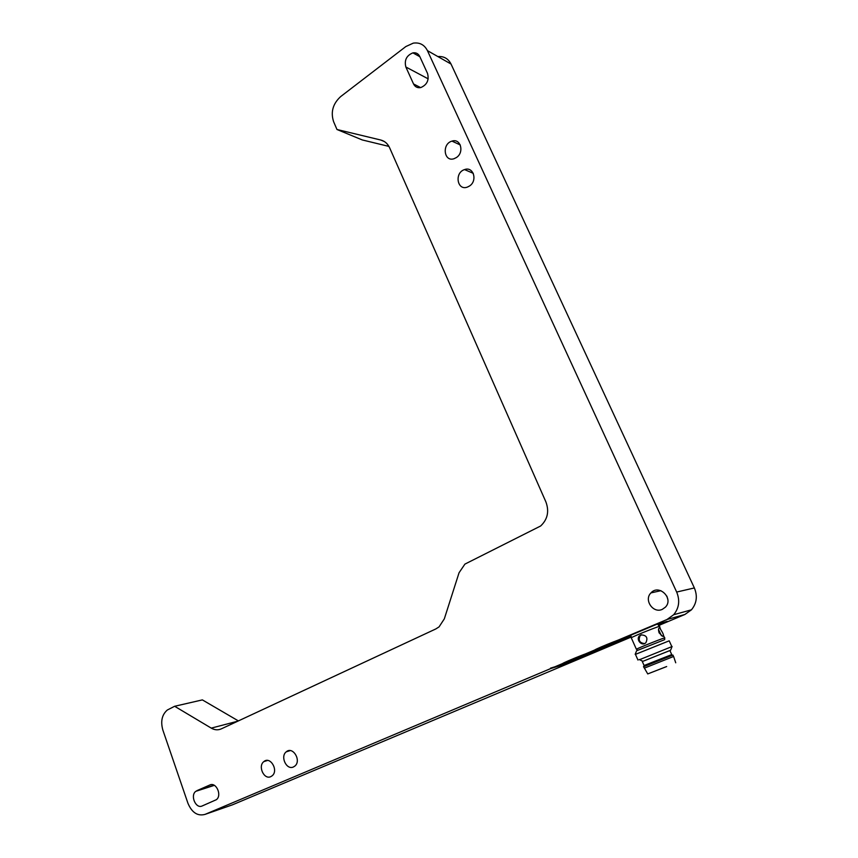<?xml version="1.0" encoding="UTF-8"?>
<svg xmlns="http://www.w3.org/2000/svg" width="858" height="858" viewBox="0 0 858 858"><rect width="100%" height="100%" fill="white"/><g stroke="black" fill="none" stroke-linecap="round" stroke-linejoin="round"><path stroke-width="1.29" d="M437.88 56.574C443.833 56.081 448.219 58.569 451.029 64.039L694.358 587.945C697.704 596.063 696.728 603.356 691.451 609.813L684.909 614.467L658.569 625.546M631.349 637.001L232.432 804.836L205.051 814.381C197.651 816.366 191.945 812.676 187.956 803.303L162.859 730.072C160.446 721.396 161.937 714.714 167.321 710.016L174.635 706.273L202.37 699.892L238.385 720.913M388.931 146.407L362.258 139.94L336.969 129.494L380.738 140.015C384.749 141.066 387.73 143.672 389.65 147.844L545.913 501.941C549.367 511.4 547.608 519.422 540.637 525.997L464.918 564.103L459.051 572.758L444.326 618.854L439.071 626.876L435.821 628.946L221.267 728.882C217.975 730.33 214.639 730.072 211.25 728.12L174.635 706.273M666.88 596.149L667.846 599.581M336.969 129.494L333.601 121.686C330.523 112.108 332.872 103.743 340.647 96.6L405.845 46.547L413.277 43.136C419.68 42.246 424.399 44.745 427.434 50.633L451.029 64.039M205.051 814.381L550.718 668.564L566.902 663.577L631.145 636.529M658.354 625.074L667.181 621.364L653.002 625.418L666.956 619.53L684.909 614.467M694.358 587.945L676.672 592.052C680.115 600.482 679.118 608.032 673.68 614.725L666.956 619.53M676.672 592.052L427.434 50.633M662.312 609.352C653.142 613.813 643.597 599.86 650.975 592.889C658.987 583.708 674.056 598.434 665.422 607.153L662.312 609.352M270.774 776.651C264.028 779.986 257.657 766.162 263.814 761.625C270.227 755.78 278.925 770.559 272.115 775.814L270.774 776.651M293.415 766.977C286.518 770.377 279.987 756.488 286.25 751.833C292.771 745.827 301.769 760.671 294.83 766.097L293.415 766.977M210.736 784.716L209.835 784.995C216.152 781.745 222.254 795.355 216.388 799.677L202.156 805.973C195.838 809.105 189.961 795.484 195.796 791.323L213.985 785.167M209.835 784.995L196.868 790.668M469.423 186.057L467.471 187.055C457.175 191.173 454.129 172.694 464.564 169.594C473.455 166.087 477.852 180.899 469.423 186.057M456.424 157.529L454.129 158.676C443.865 162.387 441.634 143.822 451.994 141.12C460.639 138.031 464.543 152.424 456.424 157.529M428.185 78.85L405.845 66.988C404.182 60.178 406.542 55.47 412.913 52.864C416.012 52.413 418.286 53.604 419.744 56.456L427.552 73.498C429.247 80.169 426.984 84.856 420.774 87.57C417.492 88.16 415.079 86.958 413.535 83.955L420.635 87.602M405.845 66.988L413.535 83.955M653.002 625.418L550.718 668.564M566.902 663.577L630.962 636.121M658.161 624.656L663.481 622.415M550.536 668.146L566.72 663.17M630.587 635.285L656.306 624.474M657.85 624.034L658.998 626.512M616.591 642.02C605.609 646.664 591.988 651.672 594.401 650.16C596.878 648.23 630.523 634.941 626.265 637.569L616.591 642.02M584.566 655.512C573.788 660.07 560.027 665.132 562.387 663.652C564.746 661.797 597.801 648.777 593.704 651.308L584.566 655.512M595.034 649.785L625.45 637.526M563.041 663.266L592.867 651.286M660.295 628.367L659.491 626.597C663.341 624.281 633.558 636.068 631.263 637.784L631.349 637.977M613.985 641.687L606.102 644.862M581.842 655.265L573.68 658.547M636.84 649.27L636.379 649.238C638.76 647.693 668.618 635.875 664.682 638.03L664.317 638.234M662.365 632.325C663.77 635.081 663.878 636.432 662.698 636.368L659.094 632.839C658.172 629.568 658.386 627.917 659.727 627.895L662.365 632.325M641.023 634.909C646.482 635.135 648.112 637.698 645.935 642.588C642.181 646.964 635.767 639.832 639.242 636.035L641.023 634.909M604.397 645.645L615.765 641.065M572.232 659.212L583.805 654.504M661.432 635.746L658.504 629.504M641.484 634.802L640.111 635.778C638.095 640.315 639.575 642.91 644.551 643.575M664.789 639.264L664.296 638.191C668.125 636.078 639.071 647.586 636.754 649.088L636.818 649.227M615.057 641.301L607.292 644.369M582.679 654.965L575.268 657.893M664.467 639.725L636.604 650.761L635.177 654.332M635.446 654.364L669.197 640.819L671.793 646.535M639.532 659.695L672.061 646.535M671.696 654.504L669.894 650.525L642.32 661.55L669.905 650.557M643.682 666.73L644.09 665.518L671.728 654.579M643.446 666.795L672.908 655.072L673.519 656.424M644.401 668.125L673.616 656.467L675.729 662.794M666.666 666.548L647.736 673.927L666.666 666.548M666.055 666.773L649.356 673.283L666.055 666.773M380.738 140.015L384.384 141.559M211.25 728.12L237.784 721.192M673.68 614.725L691.451 609.813M650.975 592.889L660.917 590.679M263.814 761.625L267.567 760.445M286.25 751.833L290.219 750.6M195.796 791.323L214.339 785.349M464.564 169.594L473.273 173.337M451.994 141.12L460.274 144.948M412.913 52.864L419.873 56.725M631.606 637.569L630.501 635.092M664.607 637.891L663.524 635.499M636.379 649.238L631.263 637.784M658.869 628.249L659.727 627.895M640.111 635.778L639.242 636.035M637.301 650.31L636.754 649.088M637.987 660.07L635.37 654.214M670.634 650.16L672.093 646.471M642.749 661.196L639.156 659.512M644.09 665.518L642.277 661.454M644.294 668.082L643.65 666.655M647.736 673.927L644.358 668.05"/></g></svg>
